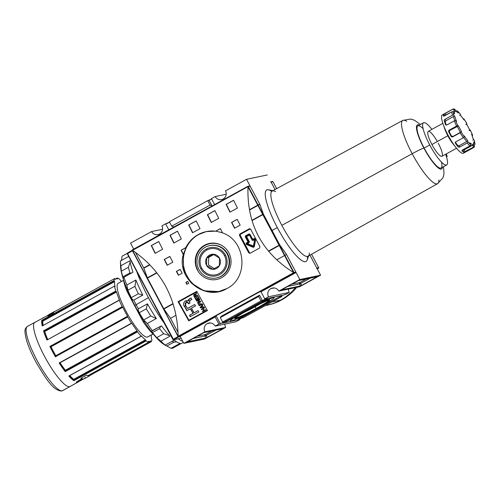 <?xml version="1.0" encoding="UTF-8"?>
<svg xmlns="http://www.w3.org/2000/svg" width="500" height="500" viewBox="0 0 500 500"><rect width="100%" height="100%" fill="white"/><g stroke="black" fill="none" stroke-linecap="round" stroke-linejoin="round"><path stroke-width="0.75" d="M254.812 306.575L254.938 306.819A16.35 1.056 -28 0 0 259.575 304.188A16.35 1.056 -28 0 1 254.938 306.819A16.35 1.056 -28 0 1 243.881 312.531A16.35 1.056 152 0 0 254.938 306.819L256.269 308.425A18.281 1.181 -28 0 1 236.075 317.769A18.281 1.181 -28 0 1 248.156 310.119A18.281 1.181 -28 0 1 268.281 300.644A18.281 1.181 -28 0 1 256.269 308.425A18.281 1.181 -28 0 1 236.581 317.875A18.281 1.181 -28 0 1 248.156 310.119A18.281 1.181 -28 0 1 267.844 300.669A18.281 1.181 -28 0 1 256.269 308.425M247.844 310.188A19.688 1.275 -28 0 1 269.05 300.006A19.688 1.275 -28 0 1 256.581 308.363A19.688 1.275 -28 0 1 235.375 318.538A19.688 1.275 -28 0 1 247.844 310.188A19.688 1.275 152 0 0 234.831 318.519A19.688 1.275 152 0 0 256.581 308.363A19.688 1.275 152 0 0 269.6 300.031A19.688 1.275 152 0 0 247.844 310.188L247.681 309.881M257.744 308.119A24.938 1.613 152 0 1 230.888 321.012A24.938 1.613 152 0 1 246.681 310.431A24.938 1.613 -28 0 1 274.231 297.569A24.938 1.613 -28 0 1 257.744 308.119A24.938 1.613 -28 0 1 230.194 320.981A24.938 1.613 -28 0 1 246.681 310.431A24.938 1.613 -28 0 1 273.538 297.538A24.938 1.613 -28 0 1 257.744 308.119L257.581 307.806M266.056 298.906L266.363 299.488L262.431 301.712L266.919 299.156L261.806 301.844L266.981 299.156M226.25 320.819L226.588 321.4L232.819 318.119L225.769 321.812M238.619 318.5L243.675 315.85L238.619 318.5M240.369 317.319L240.675 317.9L241.419 317.413L240.175 318.194L245.025 315.562M244.169 315.275L244.475 315.856L240.719 317.9M243.287 315.456L243.594 316.031L242.913 316.456L244.112 315.738L239.381 318.344L244.15 315.738M244.112 315.738L239.35 318.337M240.438 317.706L243.569 316.031M242.987 315.969L238.25 318.575L243.031 315.969M267.925 298.944L263.125 301.588L267.975 298.95M261.775 301.663L266.038 299.363L261.775 301.663M220.319 323.762L218.912 324.056L214.913 316.537L218.912 324.056L220.319 323.762L224.062 321.706L222.656 322L261 300.894L258.656 296.481L261 300.894L262.413 300.6L261 300.894L222.656 322L220.306 317.587L258.656 296.481L259.544 295.2L258.656 296.481L220.306 317.587L221.194 316.306L259.544 295.2L262.413 300.6L259.544 295.2L221.194 316.306L220.306 317.587L222.656 322L224.062 321.706L220.319 323.762L216.125 315.869L220.319 323.762M266.15 298.538L262.413 300.6L266.15 298.538L264.744 298.831L268.488 296.775L289.256 292.431L285.519 294.488L289.256 292.431A6.019 5.856 -101.8 0 1 288.556 289.069A6.019 5.856 -101.8 0 0 289.256 292.431L268.488 296.775A6.019 5.856 78.2 0 1 272.4 288.056A6.019 5.856 78.2 0 1 278.775 291.112L299.819 279.531L286.5 254.469L299.819 279.531L320.594 275.188L309.944 255.156L320.594 275.188L299.819 279.531L278.775 291.112L299.544 286.769L320.594 275.188L299.544 286.769L278.775 291.112A6.019 5.856 78.2 0 0 270.812 288.644A6.019 5.856 -101.8 0 0 268.488 296.775L264.744 298.831L260.744 291.312L264.744 298.831L266.15 298.538M284.106 294.788L285.519 294.488L284.106 294.788L280.369 296.844L281.775 296.55L281.575 296.175L281.775 296.55L243.425 317.656L281.775 296.55L280.369 296.844L284.106 294.788M242.019 317.95L243.425 317.656L242.019 317.95L238.275 320.006L242.019 317.95M238.275 320.006L239.681 319.713L239.488 319.344L239.681 319.713L235.944 321.775L239.681 319.713L238.275 320.006M235.944 321.775L215.169 326.119L218.912 324.056L215.169 326.119L235.944 321.775M207.206 323.65A6.019 5.856 78.2 0 1 215.169 326.119A6.019 5.856 78.2 0 0 207.206 323.65A6.019 5.856 -101.8 0 0 204.881 331.781A6.019 5.856 78.2 0 1 207.206 323.65L210.487 322.962M211.65 198.981L209.119 200.369L211.988 205.769L210.056 205.075L171.706 226.181L210.056 205.075L211.988 205.769L209.119 200.369L207.712 200.669L210.056 205.075L207.712 200.669L211.65 198.981M167.031 223.538L169.562 222.144L165.619 223.831L168.794 229.8L165.619 223.831L167.031 223.538M222.213 245.719A18.375 17.9 -101.8 0 0 209.775 243.694A18.375 17.9 -101.8 0 0 197.819 270.325A18.375 17.9 78.2 0 1 200.894 248.531A18.375 17.9 78.2 0 1 222.213 245.719M215.194 196.55L226.188 194.25L215.194 196.55A6.019 5.856 -101.8 0 0 223.156 199.019A6.019 5.856 -101.8 0 0 225.481 190.888L246.531 179.3L267.3 174.956L246.531 179.3L259.7 204.075L246.531 179.3L225.481 190.888A6.019 5.856 -101.8 0 1 223.156 199.019A6.019 5.856 78.2 0 1 215.194 196.55L211.456 198.606L214.625 204.575L211.456 198.606L215.194 196.55M159.556 234.025A6.019 5.856 -101.8 0 0 161.881 225.894L165.619 223.831L161.881 225.894A6.019 5.856 -101.8 0 1 159.556 234.025A6.019 5.856 78.2 0 1 151.594 231.556A6.019 5.856 -101.8 0 0 157.969 234.613M169.363 221.775L207.712 200.669L169.363 221.775L171.706 226.181L169.363 221.775M180.231 336.175A0.438 0.425 78.2 0 1 179.894 335.944L183.837 343.363L204.881 331.781L183.837 343.363L204.606 339.019L225.656 327.438A6.019 5.856 -101.8 0 1 224.95 324.075A6.019 5.856 -101.8 0 0 225.656 327.438L204.606 339.019L183.837 343.363L179.894 335.944A0.438 0.425 -101.8 0 0 180.475 336.125L215.456 316.869L215.194 316.381L215.456 316.869L180.475 336.125A0.438 0.425 78.2 0 1 180.356 336.169L178.469 336.562M178.006 332.4L170.512 318.306L175.956 315.312L170.512 318.306L178.006 332.4M178.794 302.5L178.162 301.613L178.794 302.5M163.888 308.981L173.081 303.919L163.888 308.981L170.512 318.306L163.888 308.981L147.487 278.144L156.9 272.962L147.487 278.144L163.888 308.981M143.869 268.194L149.869 264.894L143.869 268.194L147.487 278.144L143.869 268.194L135.488 252.438L143.719 267.906L149.631 264.65L143.719 267.906L147.338 277.856L156.7 272.706L147.338 277.856L163.731 308.7L172.987 303.606L163.731 308.7L147.338 277.856L143.719 267.906L135.488 252.438L143.869 268.194M133.719 249.106L130.544 243.137L151.594 231.556L162.581 229.256L151.594 231.556L130.544 243.137L133.719 249.106M270.512 181.912A0.438 0.425 78.2 0 1 271.094 182.094L275.038 189.513L271.094 182.094A0.438 0.425 -101.8 0 0 270.631 181.869L272.512 181.475M316.637 277.131L301.675 285.369L317.362 276.669L298.406 280.625L317.331 276.663L316.637 277.131L316.488 276.844L316.637 277.131M298.406 280.625L282.262 289.425L298.406 280.625M282.262 289.425L281.569 289.887L300.494 285.931L281.569 289.887L282.262 289.425M300.494 285.931L301.675 285.369L300.65 283.438L310.275 278.144L299.469 284.006L300.494 285.931L301.675 285.369L299.894 282.525L291.675 284.244L299.894 282.525A1.094 1.062 -101.8 0 0 299.469 284.006L300.65 283.438L299.894 282.525L306.381 278.956L299.894 282.525A1.094 1.062 78.2 0 0 299.469 284.006L300.494 285.931M204.881 331.781L225.656 327.438L204.881 331.781M187.787 341.419L202.756 333.181L187.069 341.881L206.025 337.925L187.1 341.881L187.787 341.419M206.025 337.925L222.169 329.125L207.2 337.362L206.175 335.431L215.806 330.138L205 336L206.025 337.925L207.2 337.362L206.175 335.431L205 336A1.094 1.062 78.2 0 1 205.425 334.519L211.912 330.95L205.425 334.519L206.175 335.431L205.425 334.519A1.094 1.062 -101.8 0 0 205 336L206.025 337.925M222.169 329.125L222.862 328.656L203.931 332.619L222.862 328.656L222.169 329.125L222.013 328.837L222.169 329.125M203.931 332.619L202.756 333.181L203.931 332.619M276.806 259.806L284.531 255.55L276.806 259.806M284.894 255.356L286.5 254.469L279.869 245.15L286.5 254.469L284.894 255.356M268.694 251.3L279.2 245.519L268.694 251.3M279.556 245.319L279.869 245.15L279.556 245.319M263.469 214.312L279.869 245.15L263.469 214.312L263.156 214.481L263.469 214.312L259.85 204.356L263.469 214.312M252.056 220.594L262.8 214.681L252.056 220.594M249.531 210.037L257.887 205.438L249.531 210.037M258.244 205.244L259.812 204.381L258.244 205.244M173.637 226.875L171.706 226.181L173.637 226.875M216.425 277.944L216.912 277.844A16.519 16.087 -101.8 0 0 227.656 253.906A16.519 16.087 -101.8 0 0 210.15 245.512L209.669 245.613A16.519 16.087 -101.8 0 0 198.925 269.55A16.519 16.087 -101.8 0 0 216.425 277.944A16.519 16.087 -101.8 0 0 227.169 254.006A16.519 16.087 -101.8 0 0 209.669 245.613M206.281 249.05A14.444 14.069 -101.8 0 0 200.694 268.575A14.444 14.069 -101.8 0 0 219.812 274.506A14.444 14.069 -101.8 0 0 225.4 254.981A14.444 14.069 -101.8 0 0 206.281 249.05A14.444 14.069 78.2 0 1 225.4 254.981A14.444 14.069 78.2 0 1 219.812 274.506A14.444 14.069 78.2 0 1 200.694 268.575A14.444 14.069 78.2 0 1 206.281 249.05L207.025 249.95M240.806 234.094L250.162 228.944L240.806 234.094A1.094 1.062 -101.8 0 0 240.381 235.575L249.606 252.919L240.381 235.575A1.094 1.062 -101.8 0 1 240.806 234.094M244.963 315.556L244.431 315.856M239.881 317.981L239.587 317.469M239.587 317.894L238.787 318.281L240.106 317.556L238.787 318.281L239.306 317.944L238.787 318.281L238.456 317.7M240.65 317.256L242.419 316.212L240.65 317.256L240.319 316.681M242.162 315.694L242.444 316.269M263.663 301.288L267.35 299.175L263.663 301.288L263.319 300.712M267.113 298.669L267.381 299.244M266.919 299.156L266.331 299.481M316.8 268.056L309.944 255.156L316.8 268.056A0.438 0.425 78.2 0 1 316.631 268.644A0.438 0.425 -101.8 0 0 316.8 268.056L318.669 267.663L316.8 268.056M272.794 181.481L272.375 181.525L272.962 181.7L276.65 188.644L272.962 181.7L271.094 182.094L272.962 181.7M318.669 267.663L311.537 254.256L318.669 267.663L318.488 268.256L317.262 268.931L318.775 267.956L317.062 268.556L318.488 268.256M221.744 277.631A18.375 17.9 -101.8 0 0 229.931 255.219A18.375 17.9 -101.8 0 0 209.375 243.456A18.375 17.9 -101.8 0 0 204.531 245.25A18.375 17.9 -101.8 0 0 196.344 267.663A18.375 17.9 -101.8 0 0 216.9 279.431A18.375 17.9 -101.8 0 0 221.744 277.631A18.375 17.9 78.2 0 1 197.425 270.094A18.375 17.9 78.2 0 1 204.531 245.25A18.375 17.9 78.2 0 1 228.85 252.794A18.375 17.9 78.2 0 1 221.744 277.631M205.037 245.144L200.538 248.581A18.375 17.9 78.2 0 0 195.619 261.7A18.375 17.9 78.2 0 1 200.538 248.581L205.037 245.144L210.119 243.306L204.531 245.25M198.787 234.456A30.625 29.831 -101.8 0 1 206.581 231.525A30.625 29.831 -101.8 0 0 198.787 234.456A30.625 29.831 -101.8 0 0 185.1 271.669A30.625 29.831 -101.8 0 0 219.112 291.481A30.625 29.831 -101.8 0 1 185.1 271.669A30.625 29.831 -101.8 0 1 198.787 234.456L206.287 231.588L215.875 231.144L222.8 232.887L215.875 231.144L220.369 228.669L215.631 231.194L220.338 228.606A328.131 71.269 61.2 0 0 222.556 232.938C245.844 240.656 249.175 277.756 226.931 288.544L218.825 291.544L203.912 290.825L191.088 282.925L183.581 269.756L183.269 254.556A328.131 71.269 -118.8 0 1 181.05 250.225L185.756 247.638C188.612 241.994 192.775 237.638 198.238 234.575C203.713 231.612 209.513 230.481 215.631 231.194L220.338 228.606A328.131 71.269 61.2 0 0 222.556 232.938C245.844 240.656 249.175 277.756 226.931 288.544C205.837 301.644 176.231 278.981 183.269 254.556L186 247.587L181.294 250.175A327.038 71.031 61.2 0 0 183.512 254.506L183.269 254.556A328.131 71.269 -118.8 0 1 181.05 250.225L185.756 247.638C188.612 241.994 192.775 237.638 198.238 234.575M188.931 320.188A328.131 71.269 -118.8 0 1 178.725 301.863L196.588 292.031L178.725 301.863A328.131 71.269 61.2 0 0 188.931 320.188L207.044 310.3L188.931 320.188M199.194 298.444A328.131 71.269 -118.8 0 1 197.938 296.169L197.581 296.369A328.131 71.269 61.2 0 0 198.612 298.238L197.581 298.8A328.131 71.269 -118.8 0 1 196.637 297.094L196.281 297.294A328.131 71.269 61.2 0 0 197.225 299L196.275 299.519A328.131 71.269 -118.8 0 1 195.269 297.694L194.913 297.887A328.131 71.269 61.2 0 0 196.144 300.125L199.194 298.444L196.144 300.125A328.131 71.269 -118.8 0 1 194.913 297.887L195.269 297.694A328.131 71.269 61.2 0 0 196.275 299.519L197.225 299A328.131 71.269 -118.8 0 1 196.281 297.294L196.637 297.094A328.131 71.269 61.2 0 0 197.581 298.8L198.612 298.238A328.131 71.269 -118.8 0 1 197.581 296.369L197.938 296.169A328.131 71.269 61.2 0 0 199.194 298.444M200.725 304.444A328.131 71.269 -118.8 0 1 199.931 303.025L199.575 303.219A328.131 71.269 61.2 0 0 200.369 304.644L199.419 305.163A328.131 71.269 -118.8 0 1 198.512 303.544L198.156 303.738A328.131 71.269 61.2 0 0 199.288 305.769L202.338 304.088A328.131 71.269 -118.8 0 1 202.106 303.681L200.725 304.444L202.106 303.681A328.131 71.269 61.2 0 0 202.338 304.088L199.288 305.769A328.131 71.269 -118.8 0 1 198.156 303.738L198.512 303.544A328.131 71.269 61.2 0 0 199.419 305.163L200.369 304.644A328.131 71.269 -118.8 0 1 199.575 303.219L199.931 303.025A328.131 71.269 61.2 0 0 200.725 304.444L202.144 303.744L200.725 304.444M203.988 310.344A328.131 71.269 -118.8 0 1 203.094 308.769L204.519 307.981A328.131 71.269 -118.8 0 1 204.294 307.575L201.244 309.256A328.131 71.269 61.2 0 0 201.475 309.656L202.738 308.962A328.131 71.269 61.2 0 0 203.631 310.544L202.362 311.238A328.131 71.269 61.2 0 0 202.594 311.644L205.644 309.969A328.131 71.269 -118.8 0 1 205.413 309.562L203.988 310.344L205.413 309.562A328.131 71.269 61.2 0 0 205.644 309.969L202.594 311.644A328.131 71.269 -118.8 0 1 202.362 311.238L203.631 310.544A328.131 71.269 -118.8 0 1 202.738 308.962L201.475 309.656A328.131 71.269 -118.8 0 1 201.244 309.256L204.294 307.575A328.131 71.269 61.2 0 0 204.519 307.981L203.094 308.769A328.131 71.269 61.2 0 0 203.988 310.344L205.45 309.625L203.988 310.344M187.113 302.206L185.131 303.306L185.738 305.394A328.131 71.269 61.2 0 0 187.45 308.481L187.694 308.431A327.038 71.031 -118.8 0 1 187.656 308.369A327.038 71.031 -118.8 0 0 187.694 308.431L194.681 304.506A328.131 71.269 61.2 0 0 195.475 305.925L191.481 308.125A328.131 71.269 61.2 0 0 194.075 312.756L194.319 312.706A327.038 71.031 -118.8 0 1 194.281 312.638A327.038 71.031 -118.8 0 0 194.319 312.706L198.069 310.556A328.131 71.269 61.2 0 0 198.869 311.975L190.25 316.719A328.131 71.269 -118.8 0 1 189.45 315.3L192.963 313.369A328.131 71.269 -118.8 0 1 190.369 308.738L190.613 308.688A327.038 71.031 61.2 0 0 193.206 313.319A327.038 71.031 61.2 0 1 190.613 308.688L186.856 310.669A328.131 71.269 -118.8 0 1 184.725 306.837L186.556 300.663L187.944 301.056L189.406 298.881L191.062 297.969A328.131 71.269 61.2 0 0 191.85 299.394L190.2 300.3L189.456 302.113L189.95 303.1L188.606 303.844L187.113 302.206L185.344 303.031L185.062 303.9L185.738 305.394A328.131 71.269 61.2 0 0 187.45 308.481L194.681 304.506A328.131 71.269 61.2 0 0 195.475 305.925L191.481 308.125A328.131 71.269 61.2 0 0 194.075 312.756L198.069 310.556A328.131 71.269 61.2 0 0 198.869 311.975L190.25 316.719A328.131 71.269 -118.8 0 1 189.45 315.3L192.963 313.369A328.131 71.269 -118.8 0 1 190.369 308.738L186.856 310.669A328.131 71.269 -118.8 0 1 184.725 306.837C181.95 304.413 184.587 299.312 187.944 301.056L188.612 299.438L191.062 297.969A328.131 71.269 61.2 0 0 191.85 299.394L189.394 300.919L189.95 303.1L188.606 303.844L187.65 302.438M204.112 307.25A328.131 71.269 -118.8 0 1 203.869 306.825L202.787 307.019A328.131 71.269 -118.8 0 1 202.087 305.775L202.825 304.962A328.131 71.269 -118.8 0 1 202.587 304.538L200.169 307.337A328.131 71.269 61.2 0 0 200.425 307.8L204.112 307.25L200.425 307.8A328.131 71.269 -118.8 0 1 200.169 307.337L202.587 304.538A328.131 71.269 61.2 0 0 202.825 304.962L202.087 305.775A328.131 71.269 61.2 0 0 202.787 307.019L203.869 306.825A328.131 71.269 61.2 0 0 204.112 307.25M198.281 302.394L199.794 299.531A328.131 71.269 -118.8 0 1 199.556 299.094L196.506 300.775A328.131 71.269 61.2 0 0 196.731 301.181L199.112 299.869L197.6 302.738A328.131 71.269 61.2 0 0 197.838 303.169L200.888 301.494A328.131 71.269 -118.8 0 1 200.656 301.087L198.281 302.394L200.656 301.087A328.131 71.269 61.2 0 0 200.888 301.494L197.838 303.169A328.131 71.269 -118.8 0 1 197.6 302.738L199.112 299.869L196.731 301.181A328.131 71.269 -118.8 0 1 196.506 300.775L199.556 299.094A328.131 71.269 61.2 0 0 199.794 299.531L198.281 302.394L200.694 301.15L198.281 302.394M195.794 295.469L196.406 293.387A328.131 71.269 -118.8 0 1 196.144 292.919L195.381 294.769L194.075 294.381L193.831 295.925A328.131 71.269 61.2 0 0 194.575 297.281L197.619 295.6A328.131 71.269 -118.8 0 1 197.4 295.194L196.05 295.938A328.131 71.269 -118.8 0 1 195.794 295.469A328.131 71.269 61.2 0 0 196.05 295.938L197.4 295.194A328.131 71.269 61.2 0 0 197.619 295.6L194.575 297.281A328.131 71.269 -118.8 0 1 193.831 295.925L193.775 294.625L194.725 294.275L195.381 294.769L196.144 292.919A328.131 71.269 61.2 0 0 196.406 293.387L195.794 295.469M194.356 294.269L194.688 294.206M286.344 254.188L295.875 272.113A0.438 0.425 78.2 0 1 295.706 272.7A0.438 0.425 -101.8 0 0 295.875 272.113L286.344 254.188L279.719 244.862L286.344 254.188M260.725 291.956L295.706 272.7L293.85 273.094L295.706 272.7L260.725 291.956L260.462 291.462L260.725 291.956M178.025 336.337L132.213 250.081L248.006 186.35L294.006 272.5L295.875 272.113L294.006 272.5L178.025 336.337L132.213 250.081L178.175 336.3L293.744 272.694L248 186.844C246.781 224.069 261.975 252.644 293.569 272.55C261.975 252.644 246.781 224.069 247.994 186.838L247.731 186.356L132.213 250.081L247.731 186.356L250.169 186.15L259.7 204.075L263.319 214.025L279.719 244.862L263.319 214.025L259.7 204.075L250.169 186.15A0.438 0.425 -101.8 0 0 249.587 185.969A0.438 0.425 78.2 0 1 250.169 186.15L248.3 186.537L294.006 272.5L293.85 273.094L247.975 186.612L132.569 250.362C162.019 270.719 177.213 299.294 178.144 336.081C177.213 299.294 162.019 270.719 132.569 250.362L178.188 336.55L293.85 273.094L178.188 336.55L180.475 336.125L178.612 336.512M248.356 186.644L248.706 186.456L248.356 186.644M249.475 209.7L257.738 205.156L249.475 209.7M258.094 204.956L259.7 204.075L258.094 204.956M196.775 291.369A328.131 71.269 61.2 0 0 207.463 310.55L188.756 320.844A328.131 71.269 -118.8 0 1 178.069 301.663L196.775 291.369A328.131 71.269 61.2 0 0 207.463 310.55L188.756 320.844A328.131 71.269 -118.8 0 1 178.069 301.663L196.775 291.369M188.744 283.294L186.875 284.325A328.131 71.269 -118.8 0 1 185.844 282.4L187.712 281.369A328.131 71.269 61.2 0 0 188.744 283.294L186.875 284.325A328.131 71.269 -118.8 0 1 185.844 282.4L187.712 281.369A328.131 71.269 61.2 0 0 188.744 283.294M182.162 273.212L178.419 275.269A328.131 71.269 -118.8 0 1 176.388 271.413L180.131 269.356A328.131 71.269 61.2 0 0 182.162 273.212L178.419 275.269A328.131 71.269 -118.8 0 1 176.388 271.413L180.131 269.356A328.131 71.269 61.2 0 0 182.162 273.212M240.15 225.138L234.537 228.231A328.131 71.269 -118.8 0 1 231.562 222.425L237.175 219.338A328.131 71.269 61.2 0 0 240.15 225.138L234.537 228.231A328.131 71.269 -118.8 0 1 231.562 222.425L237.175 219.338A328.131 71.269 61.2 0 0 240.15 225.138M172.806 262.206L167.194 265.294A328.131 71.269 -118.8 0 1 164.213 259.494L169.825 256.4A328.131 71.269 61.2 0 0 172.806 262.206L167.194 265.294A328.131 71.269 -118.8 0 1 164.213 259.494L169.825 256.4A328.131 71.269 61.2 0 0 172.806 262.206M237.438 208.05L229.956 212.169A328.131 71.269 -118.8 0 1 226.088 204.406L233.575 200.287A328.131 71.269 61.2 0 0 237.438 208.05L229.956 212.169A328.131 71.269 -118.8 0 1 226.088 204.406L233.575 200.287A328.131 71.269 61.2 0 0 237.438 208.05M218.731 218.344L211.25 222.463A328.131 71.269 -118.8 0 1 207.381 214.706L214.869 210.588A328.131 71.269 61.2 0 0 218.731 218.344L211.25 222.463A328.131 71.269 -118.8 0 1 207.381 214.706L214.869 210.588A328.131 71.269 61.2 0 0 218.731 218.344M162.613 249.231L155.125 253.35A328.131 71.269 -118.8 0 1 151.263 245.594L158.744 241.475A328.131 71.269 61.2 0 0 162.613 249.231L155.125 253.35A328.131 71.269 -118.8 0 1 151.263 245.594L158.744 241.475A328.131 71.269 61.2 0 0 162.613 249.231M181.319 238.938L173.831 243.056A328.131 71.269 -118.8 0 1 169.969 235.294L177.45 231.175A328.131 71.269 61.2 0 0 181.319 238.938L173.831 243.056A328.131 71.269 -118.8 0 1 169.969 235.294L177.45 231.175A328.131 71.269 61.2 0 0 181.319 238.938M200.025 228.637L192.544 232.756A328.131 71.269 -118.8 0 1 188.675 225L196.156 220.881A328.131 71.269 61.2 0 0 200.025 228.637L192.544 232.756A328.131 71.269 -118.8 0 1 188.675 225L196.156 220.881A328.131 71.269 61.2 0 0 200.025 228.637M239.488 235.444A328.131 71.269 61.2 0 0 248.713 252.787A328.131 71.269 -118.8 0 1 239.488 235.444L239.919 233.962L249.269 228.812L239.919 233.962L241.137 233.706L250.138 228.75L241.137 233.706A1.094 1.062 -101.8 0 0 240.706 234.156A1.094 1.062 78.2 0 1 241.137 233.706L239.725 234.1L239.488 235.444L240.275 235.275L239.488 235.444M249.269 228.812L250.712 229.262A328.131 71.269 61.2 0 0 259.938 246.612A328.131 71.269 -118.8 0 1 250.712 229.262L249.562 228.706M259.938 246.612L259.519 248.088L250.169 253.238L259.519 248.088L259.938 246.612M250.169 253.238L248.713 252.787L249.875 253.344M251.956 220.275L262.65 214.394L251.956 220.275M263.006 214.194L263.319 214.025L263.006 214.194M268.481 251.05L279.044 245.231L268.481 251.05M279.406 245.037L279.719 244.862L279.406 245.037M132.319 250.375L132.494 249.781M188.919 224.95A327.038 71.031 61.2 0 0 192.75 232.644A327.038 71.031 61.2 0 1 188.919 224.95L196.194 220.95L188.675 225M170.212 235.244A327.038 71.031 61.2 0 0 174.044 242.938A327.038 71.031 61.2 0 1 170.212 235.244L177.488 231.244L169.969 235.294M151.506 245.538A327.038 71.031 61.2 0 0 155.338 253.231A327.038 71.031 61.2 0 1 151.506 245.538L158.775 241.537L151.263 245.594M207.631 214.65A327.038 71.031 61.2 0 0 211.462 222.344A327.038 71.031 61.2 0 1 207.631 214.65L214.9 210.65L207.381 214.706M226.337 204.356A327.038 71.031 61.2 0 0 230.169 212.05A327.038 71.031 61.2 0 1 226.337 204.356L233.606 200.356L226.088 204.406M186 247.587L181.294 250.175A327.038 71.031 61.2 0 0 183.512 254.506L186 247.587M164.456 259.444A327.038 71.031 61.2 0 0 167.4 265.181A327.038 71.031 61.2 0 1 164.456 259.444L169.862 256.469L164.213 259.494M231.806 222.375A327.038 71.031 61.2 0 0 234.744 228.113A327.038 71.031 61.2 0 1 231.806 222.375L237.206 219.4L231.562 222.425M176.631 271.363A327.038 71.031 61.2 0 0 178.631 275.156A327.038 71.031 61.2 0 1 176.631 271.363L180.162 269.419L176.388 271.413M186.081 282.35A327.038 71.031 61.2 0 0 187.081 284.212A327.038 71.031 61.2 0 1 186.081 282.35L187.744 281.438L185.844 282.4M178.312 301.613L196.806 291.431L178.312 301.613A327.038 71.031 61.2 0 0 188.962 320.731A327.038 71.031 61.2 0 1 178.312 301.613L178.069 301.663M189.65 298.831L191.1 298.031L189.65 298.831L188.188 301.006L187.844 300.688L188.188 301.006L188.337 299.944L189.406 298.881M186.663 300.644L184.969 306.781A327.038 71.031 61.2 0 0 187.062 310.556A327.038 71.031 61.2 0 1 184.969 306.781L186.663 300.644M189.694 315.25L193.206 313.319L189.694 315.25A327.038 71.031 61.2 0 0 190.463 316.606A327.038 71.031 61.2 0 1 189.694 315.25L189.45 315.3M187.062 302.181L187.944 302.431L188.85 303.788L187.675 302.231L186.562 302.356M202.8 311.531A327.038 71.031 -118.8 0 1 202.613 311.188L203.875 310.494A327.038 71.031 -118.8 0 1 202.981 308.913L202.981 308.913A327.038 71.031 -118.8 0 0 203.875 310.494L202.613 311.188A327.038 71.031 -118.8 0 0 202.8 311.531M201.681 309.544A327.038 71.031 -118.8 0 1 201.488 309.2L204.331 307.638L201.488 309.2A327.038 71.031 -118.8 0 0 201.681 309.544M204.356 307.2L200.675 307.75A327.038 71.031 -118.8 0 1 200.413 307.288L202.831 304.481L200.413 307.288A327.038 71.031 -118.8 0 0 200.675 307.75L204.356 307.2M201.287 307.244L200.619 307.394L201.8 306.087A328.131 71.269 61.2 0 0 202.362 307.094L200.619 307.394L201.8 306.087A328.131 71.269 61.2 0 0 202.362 307.094L200.619 307.394M201.194 307.256L201.531 307.194M202.606 307.038L202.606 307.038A327.038 71.031 -118.8 0 1 202.044 306.038L202.044 306.038A327.038 71.031 -118.8 0 0 202.606 307.038M199.494 305.65A327.038 71.031 -118.8 0 1 198.4 303.688L198.4 303.688A327.038 71.031 -118.8 0 0 199.494 305.65M199.662 305.113L200.613 304.587A327.038 71.031 -118.8 0 1 199.819 303.169L199.819 303.169A327.038 71.031 -118.8 0 0 200.613 304.587L199.662 305.113M198.044 303.056A327.038 71.031 -118.8 0 1 197.844 302.688L199.356 299.819L197.844 302.688A327.038 71.031 -118.8 0 0 198.044 303.056M196.938 301.062A327.038 71.031 -118.8 0 1 196.75 300.725L199.587 299.163L196.75 300.725A327.038 71.031 -118.8 0 0 196.938 301.062M196.356 300.006A327.038 71.031 -118.8 0 1 195.156 297.838L195.156 297.838A327.038 71.031 -118.8 0 0 196.356 300.006M196.519 299.469L197.469 298.95A327.038 71.031 -118.8 0 1 196.525 297.244L196.525 297.244A327.038 71.031 -118.8 0 0 197.469 298.95L196.519 299.469M197.825 298.75L198.856 298.188A327.038 71.031 -118.8 0 1 197.825 296.319L197.825 296.319A327.038 71.031 -118.8 0 0 198.856 298.188L197.825 298.75M196.294 295.887L197.431 295.262L196.294 295.887M194.319 294.331L193.812 295.113L194.075 295.875A327.038 71.031 -118.8 0 0 194.781 297.169A327.038 71.031 -118.8 0 1 194.075 295.875L194.075 294.381M195.625 294.719L195.394 294.45L196.388 292.869L195.606 293.913L195.625 294.719M194.175 295.712L194.3 294.788L195.219 295.262A328.131 71.269 61.2 0 0 195.694 296.131L194.706 296.675A328.131 71.269 -118.8 0 1 194.175 295.712L194.3 294.788L195.219 295.262A328.131 71.269 61.2 0 0 195.694 296.131L194.706 296.675A328.131 71.269 -118.8 0 1 194.175 295.712M194.3 294.788L195.463 295.212A327.038 71.031 -118.8 0 0 195.938 296.081L194.706 296.675L195.938 296.081A327.038 71.031 -118.8 0 1 195.463 295.212L194.544 294.731M178.05 336.538L132.319 250.263L132.45 250.769L127.55 253.594L173.15 339.363L178.05 336.538L178.431 336.994L132.45 250.769L127.306 253.756L173.65 339.75L172.906 339.525L178.05 336.538M180.25 336.619L178.431 336.994L173.65 339.75L178.431 336.994L180.25 336.619M151.2 341.731L90.412 375.188L90.181 374.919L90.019 374.619L90.181 374.919L150.975 341.456L151.206 341.731L150.588 340.881A35.55 7.719 -118.8 0 1 148.319 341.356L148.619 342.269L87.819 375.731L148.637 342.269A36.644 7.956 -118.8 0 1 146.125 340.906L145.869 340.5L146.125 340.906A36.644 7.956 61.2 0 0 148.619 342.269L148.306 341.356A35.55 7.719 61.2 0 0 150.106 341.269A35.55 7.719 61.2 0 0 150.581 340.887L150.975 341.456L90.181 374.919L90.412 375.188A36.644 7.956 -118.8 0 1 86.525 375.144A36.644 7.956 61.2 0 0 87.819 375.731A36.644 7.956 -118.8 0 1 86.525 375.144L80.913 378.231A36.644 7.956 61.2 0 0 82.206 378.819L82.206 378.819A36.644 7.956 -118.8 0 1 80.913 378.231A36.644 7.956 61.2 0 0 84.225 378.775L89.838 375.688A36.644 7.956 -118.8 0 1 86.525 375.144L80.913 378.231A36.644 7.956 61.2 0 0 85.275 377.319A36.644 7.956 -118.8 0 1 84.8 378.275A36.644 7.956 61.2 0 0 85.275 377.319M131.6 323.344L59.612 363A36.312 7.887 61.2 0 0 65.287 371.069L65.213 371.631L137.513 331.844L137.306 331.406L137.513 331.844A36.644 7.956 61.2 0 0 141.137 336.225L141.137 336.225A36.644 7.956 -118.8 0 1 137.513 331.844L65.213 371.637L65.344 370.288L137.081 330.806L137.287 331.238L137.081 330.806A35.55 7.719 -118.8 0 1 131.819 323.269A35.55 7.719 61.2 0 0 137.081 330.806L65.344 370.288A35.55 7.719 61.2 0 1 60.075 362.756L59.925 362.725M55.644 356.225L55.806 355.731A35.55 7.719 61.2 0 1 51.037 346.756L122.775 307.269A35.55 7.719 61.2 0 0 127.55 316.244A35.55 7.719 -118.8 0 1 122.775 307.269L122.531 306.956L122.775 307.269L51.037 346.756L50.419 346.606A36.312 7.887 61.2 0 0 55.55 356.25L55.381 356.744L127.688 316.956L127.575 316.606L127.688 316.956A36.644 7.956 61.2 0 0 131.469 323.188L131.469 323.188A36.644 7.956 -118.8 0 1 127.688 316.956L127.575 316.606L127.688 316.956L55.381 356.75L55.556 356.244L55.869 356.825M46.969 340.037A36.644 7.956 -118.8 0 1 43.519 330.838L115.825 291.044A36.644 7.956 -118.8 0 1 114.525 286.175L114.525 286.175A36.644 7.956 61.2 0 0 115.825 291.044L116.219 291.613L44.219 331.269A35.875 7.794 -118.8 0 0 47.337 339.613A35.875 7.794 -118.8 0 1 44.219 331.269L44.725 331.519A35.55 7.719 61.2 0 0 47.688 339.425A35.55 7.719 61.2 0 1 44.725 331.519L116.469 292.038A35.55 7.719 61.2 0 0 119.469 300.044A35.55 7.719 -118.8 0 1 116.469 292.038L116.219 291.613L116.469 292.038L44.725 331.519L43.519 330.838A36.644 7.956 -118.8 0 0 46.969 340.037L119.269 300.244A36.644 7.956 61.2 0 0 122.206 306.65L122.456 306.969L122.206 306.65A36.644 7.956 -118.8 0 1 119.269 300.244L46.969 340.037L119.237 300.044M53.931 311.981L114.731 278.519L114.963 278.794L114.731 278.519A36.644 7.956 61.2 0 0 114.038 280.55L114.219 280.975L114.038 280.55A36.644 7.956 -118.8 0 1 114.725 278.525L53.925 311.988A36.644 7.956 61.2 0 0 53.45 312.944L47.838 316.038A36.644 7.956 -118.8 0 1 48.319 315.075L42.475 318.288M119.812 279.344A36.644 7.956 61.2 0 0 117.319 277.981L117.55 278.587L117.319 277.981A36.644 7.956 -118.8 0 1 119.812 279.344L120.069 279.75L119.812 279.344M151.213 341.725A36.644 7.956 61.2 0 0 151.906 339.7L151.719 339.275L151.906 339.7A36.644 7.956 -118.8 0 1 151.213 341.725L90.412 375.188A36.644 7.956 -118.8 0 1 89.838 375.688M90.019 374.619L150.819 341.156L90.019 374.619M27.881 326.231A36.644 7.956 -118.8 0 0 36.919 360.213A36.644 7.956 -118.8 0 0 62.213 390.8A36.644 7.956 61.2 0 0 62.713 390.619L61.638 391.012C53.038 390.712 45.731 378.237 36.694 363.4C32.138 355.1 28.8 347.55 26.688 340.744C23.594 329.031 25.2 328.506 27.381 326.413A36.644 7.956 61.2 0 0 37.494 361.287A36.644 7.956 61.2 0 0 62.213 390.8L77.831 382.206A36.644 7.956 -118.8 0 1 76.312 382.062L82.206 378.819L76.394 382.025M78.913 381.519A36.644 7.956 -118.8 0 1 78.331 382.019A36.644 7.956 -118.8 0 1 77.831 382.206A36.644 7.956 -118.8 0 0 78.913 381.519L78.737 380.675M117.55 278.587L117.619 278.894A35.55 7.719 61.2 0 0 116.312 278.806A35.55 7.719 61.2 0 0 115.831 278.981A35.55 7.719 61.2 0 0 115.356 279.363L114.963 278.794L115.356 279.363A35.55 7.719 -118.8 0 1 116.312 278.806A35.55 7.719 -118.8 0 1 117.619 278.894L117.175 278.794L117.55 278.587M114.681 286.231L115 286.613L114.681 286.231M114.581 281.65A35.55 7.719 61.2 0 0 115.006 286.544A35.55 7.719 -118.8 0 1 114.581 281.65L114.394 281.225L114.581 281.65L42.838 321.131L41.731 320.344L114.038 280.55L41.731 320.344L42.169 320.575A36.312 7.887 61.2 0 0 42.6 325.694A36.312 7.887 61.2 0 1 42.169 320.575L114.219 280.975L42.375 320.869L114.394 281.225L42.4 320.906A35.875 7.794 -118.8 0 0 42.75 325.613A35.875 7.794 -118.8 0 1 42.4 320.906L42.831 321.131A35.55 7.719 61.2 0 0 43.144 325.394A35.55 7.719 61.2 0 1 42.838 321.131L114.581 281.65M120.069 279.75L120.425 280.425L120.069 279.75M121.638 281.406A35.55 7.719 61.2 0 0 120.425 280.425A35.55 7.719 -118.8 0 1 121.638 281.406M151.363 338.6A35.55 7.719 61.2 0 0 151.169 335.062A35.55 7.719 -118.8 0 1 151.363 338.6L151.544 339.025L151.363 338.6M145.869 340.5L145.512 339.825L145.769 340.231L73.744 379.869L73.769 379.312L145.512 339.825A35.55 7.719 -118.8 0 1 141.169 335.744A35.55 7.719 61.2 0 0 145.512 339.825L73.769 379.312A35.55 7.719 61.2 0 1 69.769 375.6A35.55 7.719 61.2 0 0 73.769 379.312L73.731 379.831A35.875 7.794 -118.8 0 1 69.394 375.812A35.875 7.794 -118.8 0 0 73.731 379.831L145.869 340.5L73.844 380.138L145.869 340.5M141.088 335.694L141.206 336.119L141.088 335.694M59.631 362.95L59.612 363A36.312 7.887 61.2 0 0 65.287 371.069L137.287 331.238L65.263 370.85A35.875 7.794 -118.8 0 1 59.725 362.938A35.875 7.794 -118.8 0 0 65.263 370.85L65.338 370.294A35.55 7.719 61.2 0 1 60.075 362.756L131.819 323.269L60.075 362.756M127.581 316.606L127.55 316.244L127.581 316.606M55.656 356.194L55.806 355.731A35.55 7.719 61.2 0 1 51.037 346.756L50.519 346.594A35.875 7.794 -118.8 0 0 55.631 356.206A35.875 7.794 -118.8 0 1 50.519 346.594L122.531 306.956L50.506 346.594L49.9 346.444L122.206 306.65L49.9 346.444L50.419 346.606A36.312 7.887 61.2 0 0 55.55 356.25L127.569 316.613M123.544 280.356L118.2 283.294A30.625 6.65 61.2 0 0 126.656 312.438A30.625 6.65 61.2 0 0 147.319 337.106A30.625 6.65 61.2 0 0 147.738 336.956L153.075 334.019M143.244 321.919L126.844 291.081A37.188 8.075 -118.8 0 1 123.35 279.319A37.188 8.075 61.2 0 0 126.844 291.081L127.513 290.25L126.844 291.081L143.244 321.919A37.188 8.075 61.2 0 0 153.85 334.738A37.188 8.075 -118.8 0 1 143.244 321.919L144.881 321.463L143.244 321.919M73.863 380.181L73.825 380.7L73.863 380.181A36.312 7.887 61.2 0 1 69.269 375.881A36.312 7.887 61.2 0 0 73.863 380.181M59.631 362.975L131.469 323.188L59.169 362.981A36.644 7.956 -118.8 0 0 65.213 371.637L65.213 371.637A36.644 7.956 -118.8 0 1 59.169 362.981M68.838 376.019A36.644 7.956 -118.8 0 0 73.825 380.7L146.125 340.906L73.825 380.7A36.644 7.956 -118.8 0 1 68.838 376.019L141.137 336.225L69.106 375.969M42.225 325.969A36.644 7.956 -118.8 0 1 41.731 320.344A36.644 7.956 -118.8 0 0 42.225 325.969L114.537 286.1M114.725 278.525L53.925 311.988A36.644 7.956 61.2 0 0 53.45 312.944A36.644 7.956 -118.8 0 1 55.006 311.3A36.644 7.956 -118.8 0 1 55.231 311.269A36.644 7.956 61.2 0 0 55.006 311.3A36.644 7.956 61.2 0 0 54.506 311.488A36.644 7.956 61.2 0 0 53.45 312.944L47.838 316.038A36.644 7.956 -118.8 0 1 48.894 314.575L54.506 311.488M206.731 257.781L213.212 254.213A7.575 7.381 -101.8 0 0 206.569 265.344A7.575 7.381 -101.8 0 0 219.363 265.775A7.575 7.381 -101.8 0 0 213.212 254.213L219.525 258.212L219.363 265.775L212.881 269.344L206.569 265.344L206.731 257.781A7.575 7.381 78.2 0 1 209.5 255.1L210.2 255.95L206.731 257.781L206.569 265.344A7.575 7.381 78.2 0 1 206.731 257.781L208.675 257.375L208.506 264.938L214.306 268.606L208.506 264.938L208.675 257.375L206.731 257.781M200.981 268.5L201.675 268.038A13.3 12.95 -101.8 0 0 219.275 273.494A13.3 12.95 -101.8 0 0 224.419 255.519A13.3 12.95 -101.8 0 0 206.819 250.062A13.3 12.95 -101.8 0 0 201.675 268.038A13.3 12.95 78.2 0 1 206.819 250.062A13.3 12.95 78.2 0 1 224.419 255.519L225.431 255.037M213.819 254.544L208.675 257.375L213.819 254.544M265.325 305.6L267.5 305.15A53.594 52.2 -101.8 0 0 281.637 299.906A53.594 52.2 -101.8 0 0 296.706 287.362A53.594 52.2 78.2 0 1 281.637 299.906L280.425 300.163A53.594 52.2 78.2 0 1 265.35 305.587M182.312 342.875L173.244 347.863A52.5 11.406 -118.8 0 1 171.05 348.319L180.119 343.331A52.5 11.406 -118.8 0 1 174.244 340.125A52.5 11.406 61.2 0 0 180.119 343.331L171.05 348.319L166.856 346.037A49.219 10.694 -118.8 0 1 164.331 344.706L163.388 344.075A48.125 10.456 -118.8 0 1 134.825 305.462A48.125 10.456 -118.8 0 1 120.562 266.262L120.456 261.719A52.5 11.406 61.2 0 0 120.869 265.744L129.931 260.756L120.869 265.744L121.356 271.169L120.869 265.744A52.5 11.406 61.2 0 1 120.45 260.988A52.5 11.406 61.2 0 0 120.456 261.719M164.331 344.706A49.219 10.694 -118.8 0 1 163.969 344.456A49.219 10.694 -118.8 0 0 166.856 346.037L171.05 348.319A52.5 11.406 61.2 0 0 172.975 348.031L183.3 342.35M163.969 344.456L165.181 345.112L174.244 340.125L165.181 345.112A52.5 11.406 -118.8 0 1 160.963 341.15L170.025 336.163A52.5 11.406 -118.8 0 1 161.481 325.838A52.5 11.406 61.2 0 0 170.025 336.163L160.963 341.15A52.5 11.406 61.2 0 0 165.181 345.112L163.656 344.206M160.6 326.319L159.556 328.656A49.219 10.694 -118.8 0 0 163.756 333.738L169.562 335.675L163.756 333.738L156.694 337.625L163.756 333.738A49.219 10.694 -118.8 0 1 159.556 328.656L152.494 332.544A49.219 10.694 -118.8 0 0 156.694 337.625L160.963 341.15L156.694 337.625A49.219 10.694 -118.8 0 1 152.494 332.544C151.537 331.188 151.519 330.613 152.419 330.825A52.5 11.406 -118.8 0 1 147.306 323.506A52.5 11.406 61.2 0 0 152.419 330.825L161.481 325.838L151.9 330.825M147.306 323.506L143.675 319.919A49.219 10.694 -118.8 0 1 139.288 312.694C138.281 310.781 137.981 309.488 138.381 308.819A52.5 11.406 -118.8 0 1 136.012 304.475A52.5 11.406 61.2 0 0 138.381 308.819L147.45 303.831L138.381 308.819C137.981 309.488 138.281 310.781 139.288 312.694A49.219 10.694 -118.8 0 0 143.675 319.919L150.738 316.031L156.375 318.519A52.5 11.406 -118.8 0 1 147.45 303.831A52.5 11.406 61.2 0 0 156.375 318.519L147.306 323.506L143.675 319.919L150.738 316.031A49.219 10.694 -118.8 0 1 146.35 308.812L147.45 303.831L146.35 308.812L139.288 312.694L146.35 308.812A49.219 10.694 -118.8 0 0 150.738 316.031L156.375 318.519L147.306 323.506M148.444 297.631A52.5 11.406 -118.8 0 1 136.738 271.5A52.5 11.406 61.2 0 0 148.444 297.631A52.5 11.406 61.2 0 0 164.088 322.944A52.5 11.406 -118.8 0 1 148.444 297.631L134.825 305.462A48.125 10.456 61.2 0 0 163.856 344.375M178.281 338.806A52.5 11.406 61.2 0 0 182.75 341.319A52.5 11.406 -118.8 0 1 178.281 338.806M127.263 253.337L122.35 256.044A52.5 11.406 61.2 0 0 122.081 256.212L127.256 253.369L122.081 256.212L121.438 260.613L122.081 256.212A52.5 11.406 61.2 0 1 122.638 255.906M128.725 256.438L120.45 260.988L128.725 256.438M123.619 277.931L123.919 277.225L132.981 272.231A52.5 11.406 -118.8 0 1 129.931 260.756A52.5 11.406 61.2 0 0 132.981 272.231L123.919 277.225A52.5 11.406 61.2 0 0 126.838 285L135.9 280.012L126.838 285L127.888 290.231L126.838 285A52.5 11.406 61.2 0 1 123.919 277.225L123.625 277.931L122.856 276.812A49.219 10.694 -118.8 0 1 121.356 271.169A49.219 10.694 -118.8 0 0 122.856 276.812L129.919 272.925L131.394 273.106M142.812 295.119A52.5 11.406 -118.8 0 1 135.9 280.012A52.5 11.406 61.2 0 0 142.812 295.119L133.75 300.106A52.5 11.406 61.2 0 0 136.012 304.475A52.5 11.406 61.2 0 1 133.75 300.106C133.106 300.312 132.281 299.5 131.294 297.663A49.219 10.694 -118.8 0 1 127.888 290.231A49.219 10.694 -118.8 0 0 131.294 297.663L138.35 293.775L142.812 295.119L133.75 300.106C133.106 300.312 132.281 299.5 131.294 297.663L138.35 293.775A49.219 10.694 -118.8 0 1 134.95 286.344L135.9 280.012L134.95 286.344L127.888 290.231L134.95 286.344A49.219 10.694 -118.8 0 0 138.35 293.775L142.812 295.119M173.919 342.15L176.544 341.812L173.919 342.15A49.219 10.694 -118.8 0 1 172.131 341.287A49.219 10.694 -118.8 0 0 173.919 342.15L166.856 346.037L173.919 342.15M122.856 276.812L129.919 272.925A49.219 10.694 -118.8 0 1 128.419 267.281L130.144 261.944M443.419 116.112L451.819 111.862L444.338 115.981L443.387 116.019A21.875 4.75 -118.8 0 1 443.75 114.3L452.325 109.456A21.875 4.75 -118.8 0 1 452.6 109.237L442.312 114.9A21.875 4.75 61.2 0 0 448.35 135.719A21.875 4.75 61.2 0 0 463.106 153.338A21.875 4.75 61.2 0 0 463.406 153.231L473.694 147.569A21.875 4.75 -118.8 0 1 473.394 147.675L463.106 153.338A21.875 4.75 61.2 0 0 463.656 153.038M455.881 111.181L456.375 110.906A1.094 0.906 131.9 0 1 457.65 111.269A1.094 0.906 -48.1 0 0 456.375 110.906L455.881 111.181M473.981 145.219L474.475 144.944L473.981 145.219M465.138 151.75L472.619 147.631L463.881 152.156A21.875 4.75 -118.8 0 1 461.944 150.919A21.875 4.75 61.2 0 0 463.881 152.156L462.931 150.231L471.675 145.706A19.688 4.275 -118.8 0 1 470.525 145.156A19.688 4.275 -118.8 0 0 471.675 145.706A1.094 1.044 105.1 0 0 472.137 144.231L473.081 146.156A1.094 1.044 105.1 0 1 472.619 147.631A21.875 4.75 -118.8 0 0 473.394 147.675A21.875 4.75 -118.8 0 1 472.619 147.631A1.094 1.044 105.1 0 0 473.081 146.156L472.137 144.231A18.594 4.037 -118.8 0 1 469.837 142.756L470.513 144.506A1.094 0.906 131.9 0 1 469.919 145.9A21.875 4.75 -118.8 0 1 467.15 142.975L459.663 147.094L467.15 142.975A1.094 0.719 140 0 0 467.881 141.731L467.481 140.275L467.881 141.731A1.094 0.719 140 0 1 467.15 142.975A21.875 4.75 -118.8 0 0 469.919 145.9A1.094 0.906 -48.1 0 0 470.513 144.506A20.781 4.513 -118.8 0 1 467.881 141.731A20.781 4.513 61.2 0 0 470.513 144.506L469.837 142.756A18.594 4.037 61.2 0 0 472.137 144.231A1.094 1.044 105.1 0 1 471.675 145.706L464.188 149.825L465.138 151.75L463.881 152.156L462.931 150.231L464.188 149.825L465.138 151.75M461.944 150.919L462.438 150.019L461.863 150.806M462.438 150.019L469.919 145.9L462.438 150.019M459.663 147.094L458.194 146.956A21.875 4.75 -118.8 0 1 455.425 143.231A21.875 4.75 61.2 0 0 458.194 146.956L457.794 145.494L459.263 145.638L466.75 141.519A19.688 4.275 -118.8 0 1 463.706 137.475A19.688 4.275 -118.8 0 0 466.75 141.519A1.094 0.719 140 0 0 467.481 140.275A18.594 4.037 -118.8 0 1 464.194 135.844L464.206 136.781A1.094 0.406 146.1 0 1 463.275 137.762A21.875 4.75 -118.8 0 1 460.15 132.75L452.663 136.869L461.531 131.581L460.15 132.75A21.875 4.75 -118.8 0 0 463.275 137.762A1.094 0.406 -33.9 0 0 464.206 136.781A20.781 4.513 -118.8 0 1 461.231 132.019A20.781 4.513 61.2 0 0 464.206 136.781L464.194 135.844A18.594 4.037 61.2 0 0 467.481 140.275A1.094 0.719 140 0 1 466.75 141.519L459.263 145.638L459.663 147.094L458.338 147.088L457.794 145.494L459.263 145.638L459.663 147.094M455.312 142.1L455.269 142.738M455.425 143.231L455.794 141.881L463.275 137.762L455.794 141.881L455.425 143.231L455.412 142.294A19.688 4.275 61.2 0 0 457.794 145.494A19.688 4.275 61.2 0 1 455.412 142.294M452.663 136.869L451.188 136.438A21.875 4.75 -118.8 0 1 448.638 131.65A21.875 4.75 61.2 0 0 451.188 136.438L451.488 136L452.962 136.431L460.45 132.312A19.688 4.275 -118.8 0 1 457.244 126.287L458.506 125.894L457.85 125.656L456.587 126.056A21.875 4.75 -118.8 0 1 454.294 120.869L446.812 124.987L454.294 120.869A1.094 0.531 158.3 0 1 455.669 120.731L456.556 121.481L455.669 120.731A1.094 0.531 158.3 0 0 454.294 120.869A21.875 4.75 -118.8 0 0 456.587 126.056L457.85 125.656A20.781 4.513 -118.8 0 1 455.669 120.731A20.781 4.513 61.2 0 0 457.85 125.656L458.506 125.894L449.762 130.406L457.244 126.287A19.688 4.275 -118.8 0 0 460.45 132.312L461.531 131.581A18.594 4.037 -118.8 0 1 458.506 125.894A18.594 4.037 61.2 0 0 461.531 131.581L452.663 136.869L451.613 136.862L451.188 136.438L451.488 136L452.962 136.431L452.663 136.869M448.638 131.65L449.106 130.175L456.587 126.056L449.106 130.175L449.762 130.406L449.3 131.888A19.688 4.275 61.2 0 0 451.488 136A19.688 4.275 61.2 0 1 449.3 131.888L448.638 131.65L448.55 130.938L449.106 130.175L449.762 130.406L449.3 131.888L448.638 131.65M445.531 124.619L446.812 124.987L445.531 124.619A21.875 4.75 -118.8 0 1 444.181 120.6A21.875 4.75 61.2 0 0 445.531 124.619L445.75 124.931M444.181 120.6L444.919 119.362L452.406 115.244A21.875 4.75 -118.8 0 1 451.819 111.862A1.094 0.975 177 0 1 453.319 112.175L454.456 113.831L453.319 112.175A1.094 0.975 177 0 0 451.819 111.862A21.875 4.75 -118.8 0 0 452.406 115.244A1.094 0.812 -14.4 0 1 453.875 115.388A1.094 0.812 165.6 0 0 452.406 115.244L444.919 119.362L445.994 120.675L453.475 116.562A1.094 0.812 -14.4 0 1 454.95 116.7L453.875 115.388A20.781 4.513 -118.8 0 1 453.319 112.175A20.781 4.513 61.2 0 0 453.875 115.388L454.95 116.7A1.094 0.812 165.6 0 0 453.475 116.562L445.994 120.675L445.256 121.919A19.688 4.275 61.2 0 0 446.325 125.125A19.688 4.275 61.2 0 1 445.256 121.919L444.181 120.6L444.263 120.031L444.919 119.362L445.994 120.675L445.256 121.919L444.181 120.6M454.344 109.581A20.781 4.513 -118.8 0 1 455.081 109.625L456.031 111.544L455.081 109.625A20.781 4.513 61.2 0 0 454.344 109.581A20.781 4.513 61.2 0 0 453.8 109.887A20.781 4.513 -118.8 0 1 454.344 109.581A1.094 1.062 -101.8 0 0 452.9 109.131A21.875 4.75 61.2 0 0 452.325 109.456A1.094 1.062 42.5 0 1 453.8 109.887L454.881 111.788A18.594 4.037 61.2 0 0 454.456 113.831A18.594 4.037 -118.8 0 1 454.881 111.788A1.094 1.062 -137.5 0 0 453.406 111.35A19.688 4.275 -118.8 0 0 453.088 111.938A19.688 4.275 -118.8 0 1 453.406 111.35L452.688 111.75L453.406 111.35A1.094 1.062 42.5 0 1 454.881 111.788L453.8 109.887A1.094 1.062 -137.5 0 0 452.325 109.456L444.837 113.575L445.763 115.194L444.837 113.575L443.75 114.3L444.619 115.825L443.75 114.3A21.875 4.75 61.2 0 0 443.387 116.019L443.387 116.019M463.869 119.775A1.094 0.406 146.1 0 1 463.944 119.838A1.094 0.406 146.1 0 1 463.969 119.931L463.956 118.994A1.094 0.406 -33.9 0 0 463.931 118.9A1.094 0.406 -33.9 0 0 463.306 118.906A1.094 0.406 146.1 0 1 463.956 118.994A20.781 4.513 -118.8 0 1 466.931 123.763L463.931 118.9M469.706 130.75L470.312 130.119L469.656 129.881A18.594 4.037 61.2 0 0 466.631 124.194L466.931 123.763L466.631 124.194A18.594 4.037 -118.8 0 1 469.656 129.881L470.363 130.219M471.606 134.294A18.594 4.037 -118.8 0 1 473.212 139.075A18.594 4.037 61.2 0 0 471.606 134.294L472.494 135.05A1.094 0.531 -21.7 0 1 472.575 135.156A1.094 0.531 -21.7 0 1 472.225 135.8A1.094 0.531 -21.7 0 0 472.494 135.05L471.606 134.294A1.094 0.531 -21.7 0 1 471.688 134.406A1.094 0.531 -21.7 0 1 471.706 134.544M474.288 140.394A20.781 4.513 -118.8 0 1 474.844 143.606L473.713 141.95L474.844 143.606A20.781 4.513 61.2 0 0 474.288 140.394L473.212 139.075L474.288 140.394A1.094 0.812 -14.4 0 1 474.412 140.631L475 144.062A1.094 0.975 -3 0 1 474.475 144.944A1.094 0.975 -3 0 0 474.844 143.606A1.094 0.975 -3 0 1 475 144.062M473.394 147.675A21.875 4.75 -118.8 0 0 473.969 147.35A1.094 1.062 -137.5 0 0 474.363 145.887L473.281 143.994A18.594 4.037 61.2 0 0 473.713 141.95A18.594 4.037 -118.8 0 1 473.281 143.994L474.363 145.887A1.094 1.062 42.5 0 1 474.237 147.144L473.694 147.569M455.381 111.006L458.125 112.719A1.094 0.906 131.9 0 1 458.325 113.019L457.65 111.269A20.781 4.513 -118.8 0 1 460.281 114.05A1.094 0.719 -40 0 0 460.188 113.863A1.094 0.719 -40 0 0 460.012 113.731M463.969 119.931A18.594 4.037 61.2 0 0 460.681 115.506L460.281 114.05L460.681 115.506A18.594 4.037 -118.8 0 1 463.969 119.931L463.956 118.994A20.781 4.513 61.2 0 1 466.931 123.763L466.144 124.056M453.844 109.1A1.094 1.044 -74.9 0 1 455.081 109.625A1.094 1.044 -74.9 0 0 454.431 109.081L452.6 109.237M473.713 141.95A1.094 0.975 -3 0 1 473.869 142.406L473.594 144.537M462.463 150A19.688 4.275 61.2 0 0 462.931 150.231A19.688 4.275 61.2 0 1 462.463 150M446.5 154.619L446.163 153.981L446.5 154.619A2.188 0.475 -118.8 0 1 447.044 156.65A2.188 0.475 61.2 0 0 447.069 156.637A2.188 0.475 61.2 0 0 446.5 154.619M446.469 156.769L447.044 156.65L446.469 156.769M423.481 122.769A24.062 5.225 61.2 0 0 429.75 144.963A24.062 5.225 -118.8 0 1 422.669 124.306A24.062 5.225 -118.8 0 1 431.925 129.356A24.062 5.225 61.2 0 0 423.481 122.769L417.875 125.856A24.062 5.225 61.2 0 0 424.137 148.05A24.062 5.225 61.2 0 0 441.075 168.019L446.688 164.931A24.062 5.225 61.2 0 0 445.637 154.269A24.062 5.225 -118.8 0 1 444.419 164.519A24.062 5.225 -118.8 0 1 429.75 144.963A24.062 5.225 61.2 0 0 446.688 164.931M406.656 121.331A36.094 7.837 61.2 0 0 412.181 153.719A36.094 7.837 61.2 0 1 402.794 120.419L272.188 191.056A37.188 8.075 61.2 0 0 281.856 225.362A37.188 8.075 61.2 0 0 308.05 256.212L437.6 183.663L442.825 177.925L443.544 175.95L443.988 173.619L443.562 166.65M272.838 190.7L268.456 189.781A40.8 8.863 61.2 0 0 266.694 189.956A40.8 8.863 61.2 0 0 277.312 227.594A40.8 8.863 61.2 0 0 306.038 261.444A40.8 8.863 61.2 0 0 307.131 260.05L308.694 255.85M447.831 135.756A14.219 3.088 -118.8 0 0 454.5 145.594A14.219 3.088 -118.8 0 1 447.831 135.756A14.219 3.088 -118.8 0 1 443.994 126.512A14.219 3.088 -118.8 0 0 447.831 135.756L431.931 144.506A14.219 3.088 -118.8 0 1 428.231 131.387L442.837 123.35M456.55 148.262L441.944 156.306A14.219 3.088 -118.8 0 1 431.931 144.506A14.219 3.088 61.2 0 0 441.75 156.375A14.219 3.088 61.2 0 0 438.244 143.188M274.088 287.956L270.812 288.644M252.925 239.9A0.55 0.531 -101.8 0 0 253.069 239.844L253.444 240.3L254.781 239.562L254.406 239.106A0.55 0.531 78.2 0 1 255.188 239.7L254.781 239.562L253.206 246.669L247.113 244.144L246.794 244.675A1.094 1.062 78.2 0 1 246.675 242.7L248.6 241.681L246.038 236.863A0.55 0.531 78.2 0 1 246.25 236.119L249.056 234.575A0.55 0.531 78.2 0 1 249.2 234.525L250.125 234.569L249.762 234.8L252.325 239.619L252.925 239.9A0.55 0.531 -101.8 0 1 252.344 239.619A0.55 0.531 -101.8 0 0 253.069 239.844L252.688 239.387L252.325 239.619L254.031 238.65A1.094 1.062 78.2 0 1 255.588 239.838L254.325 246.406A1.094 1.062 -101.8 0 1 252.894 247.2L253.206 246.669L252.894 247.2L246.794 244.675L247.425 243.612L247.05 243.156L248.388 242.419A0.55 0.531 -101.8 0 0 248.6 241.681L248.012 241.962L245.45 237.144A1.094 1.062 78.2 0 1 245.875 235.662L248.681 234.119A1.094 1.062 78.2 0 1 250.125 234.569L252.688 239.387L254.031 238.65A1.094 1.062 78.2 0 1 255.588 239.838L254.325 246.406A1.094 1.062 78.2 0 1 252.894 247.2L246.794 244.675A1.094 1.062 78.2 0 1 246.675 242.7L248.012 241.962L248.769 242.875L247.425 243.612L253.525 246.137L254.781 239.562L253.444 240.3A1.094 1.062 78.2 0 1 251.994 239.85L249.431 235.031L246.631 236.575L249.188 241.394A1.094 1.062 78.2 0 1 248.769 242.875L247.425 243.612L253.912 246.281A0.55 0.531 78.2 0 1 253.206 246.669L253.525 246.137L253.675 246.631M212.656 243.088A18.375 17.9 -101.8 0 0 211.312 243.438M227.169 254.006A16.519 16.087 -101.8 0 1 220.787 276.331A16.519 16.087 -101.8 0 1 198.925 269.55A16.519 16.087 78.2 0 1 205.312 247.225A16.519 16.087 78.2 0 1 227.169 254.006L227.656 253.906A16.519 16.087 -101.8 0 0 209.913 245.562M281.944 295.4L237.044 320.106L222.488 323.15L267.381 298.444L281.944 295.4M225.825 321.812L226.588 321.4M239.381 318.344L239.919 318.044M216.669 277.894A16.519 16.087 -101.8 0 0 227.656 253.906M248.6 241.681L249.188 241.394L248.6 241.681L246.038 236.863L246.631 236.575L249.188 241.394A1.094 1.062 -101.8 0 1 248.769 242.875L248.388 242.419A0.55 0.531 -101.8 0 0 248.6 241.681M249.056 234.575L249.431 235.031L249.794 234.8L249.431 235.031L251.994 239.85L252.338 239.644L251.994 239.85A1.094 1.062 -101.8 0 0 253.444 240.3L253.069 239.844L254.406 239.106A0.55 0.531 78.2 0 1 255.188 239.7L254.031 238.65L254.406 239.106L253.069 239.844L250.125 234.569A1.094 1.062 -101.8 0 0 248.681 234.119L249.431 235.031L246.631 236.575L246.25 236.119L249.056 234.575L248.681 234.119L245.875 235.662L246.631 236.575L246.038 236.863A0.55 0.531 78.2 0 1 246.25 236.119L245.875 235.662A1.094 1.062 -101.8 0 0 245.45 237.144L248.388 242.419L247.05 243.156L246.675 242.7L247.05 243.156A0.55 0.531 78.2 0 0 247.113 244.144A0.55 0.531 78.2 0 1 247.05 243.156L247.425 243.612L247.113 244.144L253.206 246.669A0.55 0.531 78.2 0 0 253.656 246.644M253.512 246.694L254.325 246.406L253.925 246.269L255.181 239.719L254.55 239.056M287.6 286.488L299.469 284.006L287.6 286.488M193.131 338.481L205 336L193.131 338.481M197.2 336.238L205.425 334.519L197.2 336.238M239.306 317.944L240.106 317.556M179.894 335.944L179.494 336.031L179.894 335.944M249.456 252.631L248.713 252.787L249.456 252.631M181.088 338.194L173.65 339.75L181.088 338.194M172.925 339.531A0.55 0.531 -101.8 0 0 173.65 339.75A0.55 0.531 78.2 0 1 172.925 339.531M118.619 283.144A30.625 6.65 61.2 0 0 126.175 311.544A30.625 6.65 61.2 0 0 147.319 337.106L153.025 333.969M70.619 386.175A36.644 7.956 61.2 0 1 69.694 386.681A36.644 7.956 -118.8 0 1 44.4 356.1A36.644 7.956 -118.8 0 1 35.362 322.113M55.381 356.75A36.644 7.956 -118.8 0 1 49.9 346.444A36.644 7.956 -118.8 0 0 55.381 356.75L55.381 356.75M49.394 314.394A36.644 7.956 61.2 0 0 47.838 316.038L53.45 312.944L47.838 316.038A36.644 7.956 -118.8 0 1 48.319 315.075L42.425 318.319A36.644 7.956 -118.8 0 1 43.5 317.638A36.644 7.956 -118.8 0 1 43.725 317.6M78.981 381.138A36.312 7.887 61.2 0 1 76.912 381.737A36.312 7.887 61.2 0 0 78.981 381.138L82.819 378.969L78.956 381.094L78.794 380.794L82.325 378.85L78.769 380.75A35.875 7.794 -118.8 0 1 77.513 381.406A35.875 7.794 -118.8 0 0 78.769 380.75M116.5 278.775L117.387 278.288L116.5 278.775M82.137 378.512L76.431 382M42.425 318.319L42.425 318.319A36.644 7.956 -118.8 0 1 43 317.819A36.644 7.956 -118.8 0 1 43.5 317.638M62.213 390.8A36.644 7.956 61.2 0 0 63.137 390.294M116.075 291.475L115.825 291.044L43.519 330.838L44.025 331.087A36.312 7.887 61.2 0 0 47.244 339.669A36.312 7.887 61.2 0 1 44.025 331.087L116.075 291.475M147.319 337.106A30.625 6.65 61.2 0 0 148.088 336.681M55.806 355.731L127.55 316.244L55.806 355.731M201.675 268.038A13.3 12.95 -101.8 0 0 219.275 273.494A13.3 12.95 -101.8 0 0 224.419 255.519M209.5 255.1A7.575 7.381 78.2 0 1 219.363 265.775A7.575 7.381 78.2 0 1 206.569 265.344L212.881 269.344L219.363 265.775L219.525 258.212L213.212 254.213L210.2 255.95M266.894 305.269A53.594 52.2 -101.8 0 0 281.637 299.906M295.487 287.619A53.594 52.2 -101.8 0 1 280.425 300.163L272.013 301.925M159.556 328.656L152.494 332.544C151.537 331.188 151.519 330.613 152.419 330.825M120.65 264.25A48.125 10.456 61.2 0 0 134.825 305.462M128.419 267.281L121.356 271.169L128.419 267.281A49.219 10.694 -118.8 0 0 129.919 272.925M442.612 114.794A21.875 4.75 61.2 0 0 448.006 135.081A21.875 4.75 61.2 0 0 463.106 153.338M470.312 130.119A20.781 4.513 -118.8 0 1 472.494 135.05A20.781 4.513 61.2 0 0 470.312 130.119M474.363 145.887A20.781 4.513 -118.8 0 1 473.081 146.156A20.781 4.513 61.2 0 0 474.363 145.887M456.556 121.481A18.594 4.037 -118.8 0 1 454.95 116.7A18.594 4.037 61.2 0 0 456.556 121.481M458.325 113.019A18.594 4.037 61.2 0 0 456.031 111.544A18.594 4.037 -118.8 0 1 458.325 113.019L457.65 111.269A20.781 4.513 61.2 0 1 460.281 114.05M466.631 124.194L465.844 124.494M469.656 129.881L469.05 130.519M473.212 139.075A1.094 0.812 -14.4 0 1 472.819 140.25M473.281 143.994A1.094 1.062 42.5 0 1 472.887 145.456M454.806 120.662A19.688 4.275 -118.8 0 1 453.475 116.562A19.688 4.275 -118.8 0 0 454.806 120.662M456.031 111.544A1.094 1.044 -74.9 0 0 454.619 111.1M460.681 115.506A1.094 0.719 -40 0 0 459.544 115.294M429.75 144.963L424.137 148.05A24.062 5.225 61.2 0 0 437.569 166.731A24.062 5.225 61.2 0 0 441.45 162.05M438.9 179.913A36.094 7.837 -118.8 0 1 412.181 153.719A10.938 0.706 -28 0 1 423.894 148.1A25.156 5.463 -118.8 0 1 419.269 125.087A25.156 5.463 61.2 0 0 423.894 148.1A25.156 5.463 61.2 0 0 442.475 167.25A25.156 5.463 -118.8 0 1 423.894 148.1M437.6 183.663A36.094 7.837 61.2 0 1 412.181 153.719L281.856 225.362A37.188 8.075 61.2 0 0 309.375 252.963M307.481 256.413A40.8 8.863 -118.8 0 1 277.312 227.594L272.069 230.481M277.312 227.594A40.8 8.863 -118.8 0 1 271.712 191.425M281.856 225.362A37.188 8.075 -118.8 0 1 275.644 191.675M424.137 148.05A24.062 5.225 -118.8 0 1 417.013 128.744A24.062 5.225 -118.8 0 1 423.113 128.731M437.331 141.537A14.219 3.088 61.2 0 0 428.231 131.387A14.219 3.088 61.2 0 0 431.931 144.506M249.2 234.525A0.55 0.531 78.2 0 1 249.775 234.788M253.525 246.137L253.938 246.262M249.781 234.8L252.338 239.606M172.919 339.513L127.319 253.756A0.55 0.531 78.2 0 1 127.494 253.038L132.306 250.263M127.531 253.019L132.262 250.294L178.056 336.419M77.831 382.206A36.644 7.956 -118.8 0 1 76.312 382.062M83.494 378.994L78.963 381.488L83.5 378.994M234.831 318.519L234.363 317.644M269.6 300.031L269.131 299.156M209.775 243.694L212.831 243.05M253.912 246.281L255.175 239.706M241.737 317.025L241.431 316.45M240.131 317.556L239.825 316.981M317.269 268.931L318.519 268.244M272.925 181.619L276.663 188.637M311.55 254.256L318.725 267.75M247.819 186.319L249.706 185.925M132.463 249.794L247.75 186.344M181.1 338.219L173.5 339.806L172.906 339.525L127.306 253.756L127.513 253.025M27.381 326.413L43.781 317.569M62.713 390.619L78.987 381.463M87.837 375.731L148.637 342.269M148.613 342.094L150.106 341.269M115.162 279.163L117.3 277.981M42.456 318.3L48.319 315.075M55.55 356.25L127.575 316.606L55.55 356.25M131.644 323.356L59.606 363M141.225 336.275L69.112 375.962M460.188 113.863L457.444 110.969M472.575 135.156L470.363 130.156M469.706 129.925L466.644 124.162M473.338 139.319L471.688 134.406M463.944 119.838L460.588 115.319M446.519 156.944L447.069 156.637M402.794 120.419L410.438 119.075L412.488 119.531L414.694 120.394L420.356 124.488"/></g></svg>
